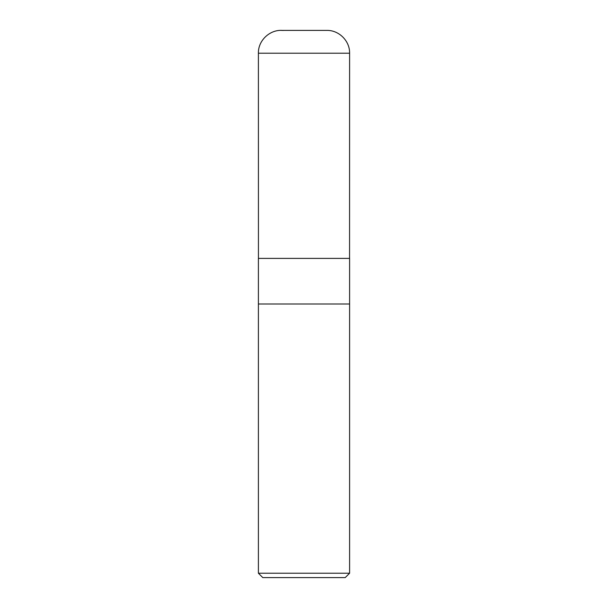 <?xml version="1.0" encoding="UTF-8"?>
<svg xmlns="http://www.w3.org/2000/svg" width="608" height="608" viewBox="0 0 608 608"><rect width="100%" height="100%" fill="white"/><g stroke="black" fill="none" stroke-linecap="round" stroke-linejoin="round"><path stroke-width="0.91" d="M258.4 573.222L262.778 577.6L345.222 577.6L349.6 573.222L349.6 304L258.4 304L258.4 258.4L349.6 258.4L349.6 304L258.4 304L258.4 573.222L349.6 573.222M258.438 258.4L258.4 53.208C258.02 40.288 270.347 28.986 283.184 30.484M258.4 53.208L349.6 53.208C349.919 41.017 338.983 30.088 326.8 30.4L281.2 30.4M349.562 258.4L349.6 53.208"/></g></svg>
